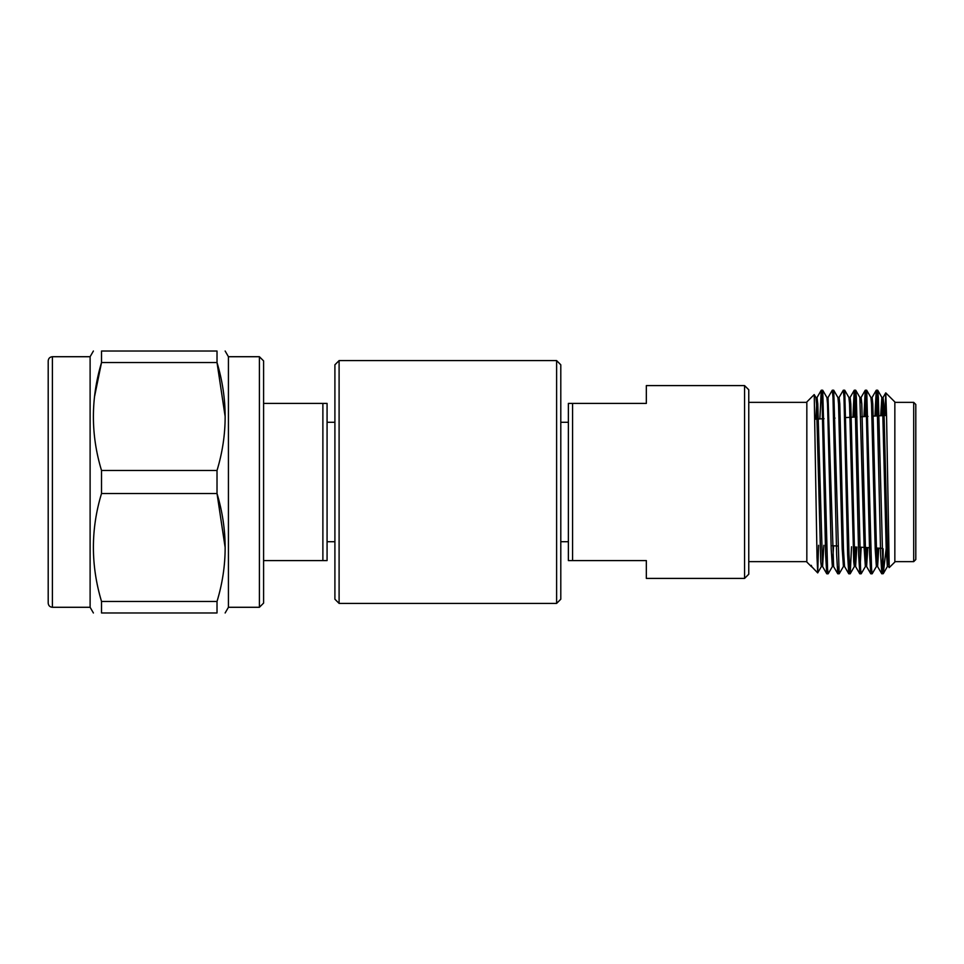 <?xml version="1.0" encoding="UTF-8"?>
<svg xmlns="http://www.w3.org/2000/svg" width="964" height="964" viewBox="0 0 964 964"><rect width="100%" height="100%" fill="white"/><g stroke="black" fill="none" stroke-linecap="round" stroke-linejoin="round"><path stroke-width="1.45" d="M259.4 356.716L263.594 360.898L263.594 603.103L259.4 607.284L259.4 356.716L228.432 356.716L228.432 607.284L225.142 612.984M48.2 421.449L48.2 360.898C48.453 358.355 49.851 356.957 52.393 356.716L52.393 607.284C49.851 607.043 48.453 605.645 48.2 603.103L48.2 421.449M52.393 607.284L90.11 607.284L90.11 356.716L52.393 356.716M101.521 493.52L217.02 493.52L217.02 470.48C227.853 434.716 227.853 398.734 217.02 362.548L217.02 351.017L101.521 351.017C90.688 351.017 90.688 351.017 101.521 351.017L101.521 362.548C90.688 398.807 90.688 434.788 101.521 470.48L101.521 493.52C90.688 529.284 90.688 565.266 101.521 601.452L101.521 612.984C90.688 612.984 90.688 612.984 101.521 612.984L217.02 612.984C227.853 612.984 227.853 612.984 217.02 612.984L217.02 601.452C227.853 565.687 227.853 529.718 217.02 493.52L225.142 547.492M94.617 396.252L101.521 362.548L217.02 362.548L225.142 416.508M101.521 601.452L217.02 601.452M101.521 470.48L217.02 470.48M217.02 351.017C227.853 351.017 227.853 351.017 217.02 351.017M339.099 603.404L334.906 599.21L334.906 364.79L339.099 360.596L339.099 603.404L556.614 603.404L556.614 360.596L339.099 360.596M556.614 360.596L560.795 364.79L560.795 599.21L556.614 603.404M744.57 385.588L748.763 389.781L748.763 574.219L744.57 578.412L744.57 385.588L646.338 385.588L646.338 403.41L572.568 403.41L572.568 560.59L568.374 560.59L568.374 403.41L572.568 403.41M327.073 560.59L322.88 560.59L322.88 403.41L327.073 403.41L327.073 560.59M744.57 578.412L646.338 578.412L646.338 560.59L572.568 560.59M322.88 560.59L263.594 560.59M263.594 403.41L322.88 403.41M568.374 541.708L560.795 541.708M334.906 541.708L327.073 541.708M881.807 573.785L883.253 573.652L883.108 548.781L881.807 573.785L880.65 554.77L876.987 397.168L876.24 390.263L874.963 416.026M871.468 567.121L870.745 573.737L869.649 554.77L865.985 397.168L865.238 390.263L863.949 416.605M861.153 547.239L859.804 573.785L858.647 554.77L854.984 397.168L854.237 390.263L852.935 417.183M849.465 567.121L848.742 573.737L847.645 554.77L843.982 397.168L843.307 390.215L839.042 397.529M838.463 567.121L837.74 573.737L836.644 554.77L832.98 397.168L832.245 390.263L828.04 397.529L827.474 402.687M827.461 567.121L826.738 573.737L825.642 554.77L821.979 397.168L821.244 390.263L819.882 418.918M885.771 392.878L894.845 401.952L894.845 562.048L889.218 567.627L886.567 416.279L885.771 392.878L884.952 415.508M888.953 565.012L887.458 549.01L883.795 403.88L883.048 397.529L881.94 415.665M878.77 548.167L877.614 566.531L876.457 549.01L872.794 403.88L872.119 397.469L871.468 402.687M867.781 547.588L866.612 566.531L865.455 549.01L861.792 403.88L861.117 397.469L860.466 402.687M856.803 547.022L855.61 566.531L854.357 566.531L853.743 561.879L849.537 403.88L848.923 397.529L844.729 390.263L843.97 396.879M859.743 573.737L855.55 566.471L854.453 549.01L850.79 403.88L850.115 397.469L849.465 402.687M848.742 573.737L844.548 566.471L843.452 549.01L839.789 403.88L839.114 397.469L837.861 397.469M833.583 545.805L832.354 566.531L833.607 566.531L828.04 397.529M823.859 545.287L822.605 566.531L821.352 566.531L820.75 561.879L816.532 403.88L815.918 397.529L814.231 394.601L817.014 557.096L817.713 572.893L818.557 545.287M826.738 573.737L822.545 566.471L817.785 403.88L817.038 397.529L815.833 419.135M817.677 572.905L811.616 566.531M811.869 567.037L811.302 565.338M888.495 548.733L887.362 566.531L886.205 549.01L882.53 403.88L881.855 397.469L880.674 415.737M877.505 548.106L876.36 566.531L875.204 549.01L871.528 403.88L870.926 397.529L866.66 390.215L865.311 416.532M866.528 547.528L865.359 566.531L864.202 549.01L859.852 397.469L861.117 397.469M855.55 546.95L854.972 561.313M851.525 546.745L850.224 573.737L854.357 566.531M837.8 573.785L839.222 573.737L843.428 566.471L842.199 549.01L838.535 403.88L837.921 397.529L833.727 390.263L832.968 396.879M832.354 566.531L831.197 549.01L827.534 403.88L826.919 397.529L822.726 390.263L821.967 396.879M883.253 573.652L886.181 548.552L887.446 548.624M883.108 573.737L878.337 397.168L877.734 390.263L877.059 395.264L876.324 415.966M876.421 566.471L872.167 573.785L871.552 568.736L866.732 390.263M865.419 566.471L861.165 573.785L860.563 568.736L856.345 397.168L855.731 390.263L855.056 395.252L854.297 417.111M850.224 573.737L849.007 554.77L844.729 390.263M839.162 573.785L833.727 390.263M832.426 566.471L828.16 573.785L827.558 568.736L822.726 390.263M915.8 404.458L915.8 559.542L913.703 561.638L913.703 402.362L915.8 404.458M811.302 566.531L806.832 562.048L806.832 401.952L814.182 394.589M90.11 607.284L93.4 612.984M90.11 356.716L93.4 351.017M228.432 356.716L225.142 351.017M259.4 607.284L228.432 607.284M568.374 422.292L560.795 422.292M334.906 422.292L327.073 422.292M825.389 545.371L826.751 545.443M832.354 545.732L837.764 546.022M847.428 546.528L848.79 546.6M858.442 547.106L870.817 547.757M875.167 547.974L881.831 548.323M815.038 419.171L824.063 418.701M833.691 418.195L835.041 418.123M844.669 417.617L857.02 416.966M861.033 416.761L867.998 416.4M872.022 416.183L886.555 415.424M881.747 573.737L877.541 566.471M876.24 390.263L872.046 397.529M870.745 573.737L866.552 566.471M865.238 390.263L861.045 397.529M854.237 390.263L850.043 397.529M837.74 573.737L833.547 566.471M821.244 390.263L817.038 397.529M889.218 567.627L888.543 566.471M885.723 392.89L883.048 397.529M888.615 566.531L887.362 566.531M883.12 397.469L881.855 397.469M877.614 566.531L876.36 566.531M872.119 397.469L870.854 397.469M866.612 566.531L865.359 566.531M850.115 397.469L848.85 397.469M844.609 566.531L843.355 566.531M828.112 397.469L826.859 397.469M817.111 397.469L815.857 397.469M887.422 566.471L883.398 573.447M881.927 397.529L877.734 390.263M859.924 397.529L855.731 390.263M821.424 566.471L817.713 572.893M894.845 561.638L913.703 561.638M894.845 402.362L913.703 402.362M826.799 573.785L828.16 573.785M848.802 573.785L850.164 573.785M859.804 573.785L861.165 573.785M870.805 573.785L872.167 573.785M821.304 390.215L822.666 390.215M832.306 390.215L833.667 390.215M843.307 390.215L844.669 390.215M854.309 390.215L855.671 390.215M865.311 390.215L866.66 390.215M876.312 390.215L877.662 390.215M748.763 561.638L806.832 561.638M748.763 402.362L806.832 402.362"/></g></svg>
